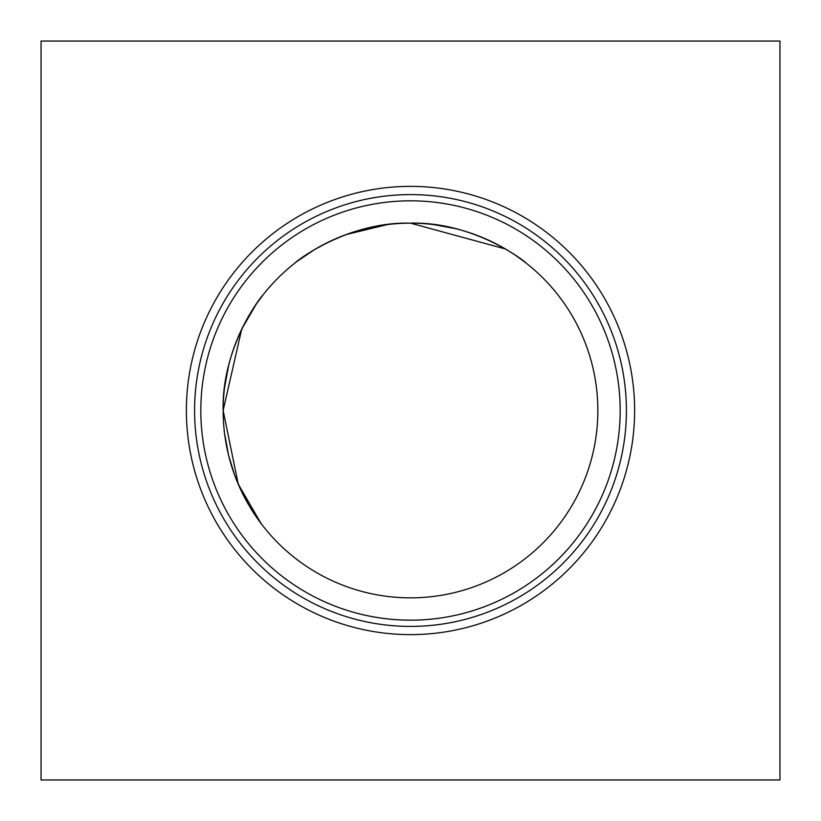 <?xml version="1.0" encoding="UTF-8"?>
<svg xmlns="http://www.w3.org/2000/svg" width="821" height="821" viewBox="0 0 821 821"><rect width="100%" height="100%" fill="white"/><g stroke="black" fill="none" stroke-linecap="round" stroke-linejoin="round"><path stroke-width="1.23" d="M224.574 433.611L228.618 455.46L224.574 433.611M228.638 455.501L234.632 475.082M241.969 492.333L249.461 506.239L256.552 517.281L249.471 506.259L241.969 492.333L249.461 506.239L261.15 523.613L238.234 484.144L223.148 410.5A187.352 187.352 0 0 0 410.5 597.852A187.352 187.352 0 0 0 597.852 410.5A187.352 187.352 0 0 0 410.5 223.148A187.352 187.352 0 0 0 223.148 410.5C221.454 346.698 262.145 294.934 262.936 295.067C262.176 294.996 221.454 346.524 223.148 410.5L241.682 329.252M261.16 523.624L256.747 517.558M241.867 492.128L234.703 475.267M224.585 433.652L228.618 455.46M256.552 517.281L249.471 506.259M186.377 410.5A224.123 224.123 0 0 0 410.5 634.623A224.123 224.123 0 0 0 634.623 410.5A224.123 224.123 0 0 0 410.5 186.377A224.123 224.123 0 0 0 186.377 410.5M194.587 410.5A215.913 215.913 0 0 0 410.5 626.413A215.913 215.913 0 0 0 626.413 410.5A215.913 215.913 0 0 0 410.5 194.587A215.913 215.913 0 0 0 194.587 410.5M200.827 410.5A209.673 209.673 0 0 0 410.5 620.173A209.673 209.673 0 0 0 620.173 410.5A209.673 209.673 0 0 0 410.5 200.827A209.673 209.673 0 0 0 200.827 410.5M387.348 224.585L345.898 234.642M328.667 241.969L314.761 249.461L303.719 256.552L314.741 249.471L328.667 241.969L314.761 249.461L303.719 256.552M297.376 261.16L303.442 256.747M410.5 223.148C346.636 221.465 294.955 262.145 295.067 262.936C294.944 262.166 346.719 221.424 410.5 223.148C474.302 221.454 526.066 262.145 525.933 262.936C526.004 262.176 474.476 221.454 410.5 223.148L505.469 248.999M297.387 261.15L314.741 249.471M328.872 241.867L345.733 234.703M41.05 41.05L41.05 779.95L779.95 779.95L779.95 41.05L41.05 41.05M455.203 228.556L433.662 224.585L455.645 228.669M492.138 241.877L500.112 245.961L492.148 241.877M516.871 256.275L525.933 262.936M228.669 365.355L224.585 387.338L228.556 365.797M241.877 328.852L245.961 320.888L241.877 328.862M248.999 315.531L241.938 328.708L248.999 315.531M262.936 295.067L256.275 304.129L241.938 328.708"/></g></svg>
